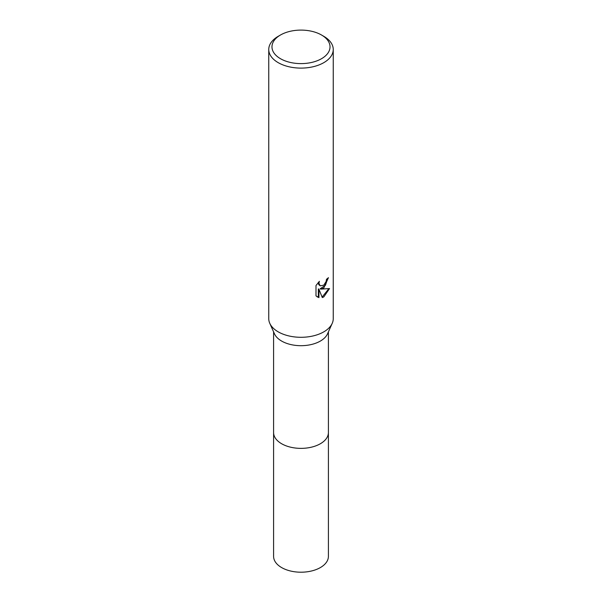 <?xml version="1.0" encoding="UTF-8"?>
<svg xmlns="http://www.w3.org/2000/svg" width="602" height="602" viewBox="0 0 602 602"><rect width="100%" height="100%" fill="white"/><g stroke="black" fill="none" stroke-linecap="round" stroke-linejoin="round"><path stroke-width="0.9" d="M321.521 35.006L323.801 36.323A32.245 18.617 180 0 1 333.245 49.484L333.245 318.684A32.245 18.617 180 0 1 332.221 323.334L327.533 333.824A27.406 15.818 180 0 1 320.377 341.056A27.406 15.818 180 0 1 293.784 345.134A27.406 15.818 180 0 1 274.467 333.824L269.779 323.334A32.245 18.617 180 0 1 268.755 318.684L268.755 49.484A32.245 18.617 180 0 1 278.199 36.323L280.479 35.006A29.016 16.751 180 0 1 321.521 35.006A29.016 16.751 180 0 1 321.521 58.703A29.016 16.751 180 0 1 280.479 58.703A29.016 16.751 180 0 1 280.479 35.006L278.199 36.323M328.406 432.274A27.406 15.825 180 0 1 328.406 432.545A27.406 15.818 180 0 1 320.377 443.734A27.406 15.818 180 0 1 290.51 447.166A27.406 15.818 180 0 1 273.594 432.545A27.406 15.825 180 0 1 273.594 432.274M332.221 323.334A32.245 18.617 180 0 1 323.801 331.845A32.245 18.617 180 0 1 292.512 336.638A32.245 18.617 180 0 1 269.779 323.334M323.801 287.967L320.708 289.126L329.542 288.561L323.801 296.921L322.281 297.561L318.94 289.216L318.94 297.636L315.997 295.906L315.997 285.521L319.391 281.322L318.932 283.384L320.181 285.845L323.801 285.175L326.133 281.458L326.472 279.298A32.245 18.617 0 0 0 328.436 277.665L323.801 287.967M333.245 49.484A32.245 18.617 180 0 1 323.801 62.653A32.245 18.617 180 0 1 288.659 66.687A32.245 18.617 180 0 1 268.755 49.484M327.812 278.222L325.456 285.258L320.136 288.794L320.708 289.126M322.108 297.102L328.782 288.749M317.096 296.824L318.36 297.298L318.36 288.885L318.94 289.216M318.36 297.298L318.94 297.636M320.181 285.845L318.676 284.528L318.405 282.33M273.594 432.545A27.406 15.825 180 0 0 281.623 443.734A27.406 15.825 180 0 0 311.49 447.166A27.406 15.825 180 0 0 328.406 432.545L328.406 556.383A27.406 15.825 180 0 1 311.49 570.997A27.406 15.825 180 0 1 281.623 567.573A27.406 15.825 180 0 1 273.594 556.383L273.594 331.883M328.406 432.545L328.406 331.883"/></g></svg>
